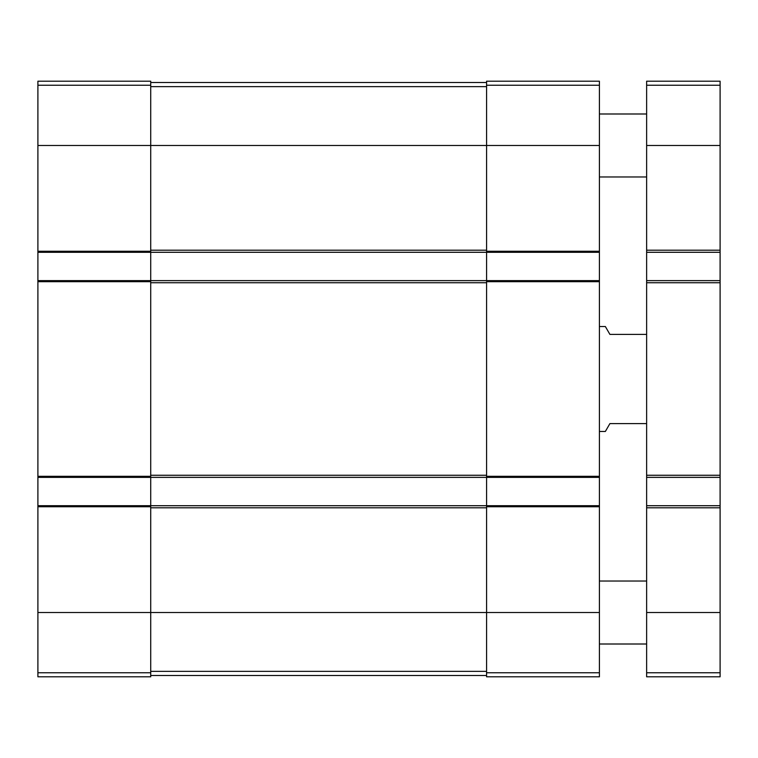 <?xml version="1.0" encoding="UTF-8"?>
<svg xmlns="http://www.w3.org/2000/svg" width="758" height="758" viewBox="0 0 758 758"><rect width="100%" height="100%" fill="white"/><g stroke="black" fill="none" stroke-linecap="round" stroke-linejoin="round"><path stroke-width="1.14" d="M37.9 85.237L150.728 85.237L150.728 81.191L37.9 81.191L37.9 676.809L150.728 676.809L150.728 612.521L486.579 612.521L486.579 676.809L599.407 676.809L599.407 506.751L486.579 506.751L486.579 612.521L599.407 612.521M150.728 85.237L150.728 145.479L486.579 145.479L486.579 81.191L599.407 81.191L599.407 506.751M37.9 145.479L150.728 145.479L150.728 252.291L486.579 252.291L486.579 506.751M37.9 280.631L150.728 280.631L150.728 477.369L599.407 477.369M37.9 505.709L150.728 505.709L150.728 612.521L37.9 612.521M599.407 145.479L486.579 145.479L486.579 252.291L599.407 252.291M37.9 252.291L150.728 252.291L150.728 280.631L599.407 280.631M37.9 477.369L150.728 477.369L150.728 505.709L599.407 505.709M150.728 675.492L486.579 675.492M150.728 82.508L486.579 82.508M646.631 423.608L609.896 423.608L605.358 431.473L599.407 431.473M646.631 334.392L609.896 334.392L605.358 326.527L599.407 326.527M646.631 505.709L720.1 505.709L720.1 676.809L646.631 676.809L646.631 81.191L720.1 81.191L720.1 85.237L646.631 85.237M720.1 505.709L720.1 477.369L646.631 477.369M720.1 477.369L720.1 280.631L646.631 280.631M720.1 280.631L720.1 252.291L646.631 252.291M720.1 252.291L720.1 85.237M646.631 644.006L599.407 644.006M646.631 176.965L599.407 176.965M37.9 251.249L150.728 251.249M37.9 476.318L150.728 476.318M37.9 281.682L150.728 281.682M37.9 506.751L150.728 506.751M37.9 672.763L150.728 672.763M486.579 85.237L599.407 85.237M599.407 251.249L486.579 251.249M599.407 281.682L486.579 281.682M599.407 476.318L486.579 476.318M486.579 672.763L599.407 672.763M150.728 507.803L486.579 507.803M150.728 671.361L486.579 671.361M150.728 282.734L486.579 282.734M150.728 475.266L486.579 475.266M150.728 250.197L486.579 250.197M150.728 86.639L486.579 86.639M720.1 672.763L646.631 672.763M720.1 612.521L646.631 612.521M720.1 507.803L646.631 507.803M720.1 475.266L646.631 475.266M720.1 282.734L646.631 282.734M720.1 250.197L646.631 250.197M720.1 145.479L646.631 145.479M646.631 581.035L599.407 581.035M646.631 113.994L599.407 113.994"/></g></svg>

